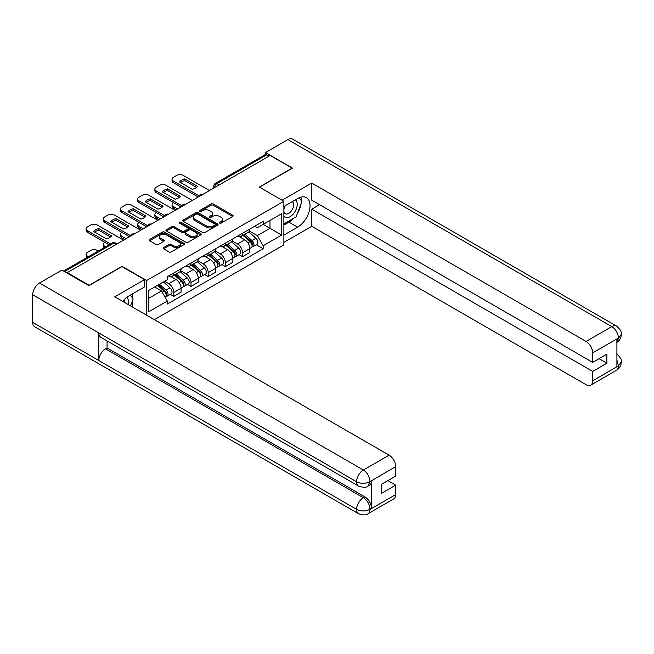 <?xml version="1.0" encoding="UTF-8"?>
<svg xmlns="http://www.w3.org/2000/svg" width="654" height="654" viewBox="0 0 654 654"><rect width="100%" height="100%" fill="white"/><g stroke="black" fill="none" stroke-linecap="round" stroke-linejoin="round"><path stroke-width="0.98" d="M219.679 223.096A1.071 0.621 0 0 0 221.199 223.096L232.685 216.466A1.529 0.883 0 0 0 233.135 215.845A1.529 0.883 0 0 0 232.685 215.215L213.22 203.983A1.529 0.883 0 0 0 211.062 203.983L199.568 210.613A1.071 0.621 0 0 0 199.257 211.054A1.071 0.621 0 0 0 199.568 211.487A1.071 0.621 0 0 0 201.08 211.487L202.568 210.629A4.897 2.829 0 0 1 209.493 210.629L211.111 211.569A4.897 2.829 0 0 1 212.55 213.564A4.897 2.829 0 0 1 211.111 215.558L209.623 216.417A1.071 0.621 0 0 0 209.313 216.858A1.071 0.621 0 0 0 209.623 217.292A1.071 0.621 0 0 0 211.136 217.292L212.624 216.433A4.897 2.829 0 0 1 219.548 216.433L221.166 217.373A4.897 2.829 0 0 1 222.605 219.368A4.897 2.829 0 0 1 221.166 221.371L219.679 222.229A1.071 0.621 0 0 0 219.368 222.662A1.071 0.621 0 0 0 219.679 223.096L219.679 222.229M163.59 247.555A1.529 0.883 0 0 0 163.14 248.185A1.529 0.883 0 0 0 163.59 248.806L169.051 251.962A1.529 0.883 0 0 0 171.209 251.962L183.97 244.588A1.529 0.883 0 0 0 184.42 243.967A1.529 0.883 0 0 0 183.97 243.345L164.506 232.105A1.529 0.883 0 0 0 162.347 232.105L149.586 239.47A1.529 0.883 0 0 0 149.137 240.1A1.529 0.883 0 0 0 149.586 240.721L156.183 244.531A1.529 0.883 0 0 0 158.342 244.531L163.802 241.375A1.529 0.883 0 0 0 164.252 240.754A1.529 0.883 0 0 0 163.802 240.124L160.532 238.236A4.088 2.363 0 0 1 159.331 236.568A4.088 2.363 0 0 1 161.857 234.385A4.088 2.363 0 0 1 166.32 234.9L179.131 242.299A4.088 2.363 0 0 1 180.332 243.967A4.088 2.363 0 0 1 177.806 246.149A4.088 2.363 0 0 1 173.343 245.634L171.209 244.408A1.529 0.883 0 0 0 169.051 244.408L163.59 247.555L163.59 248.806M146.61 280.517L122.045 266.333L89.214 285.283L67.288 272.628L270.216 155.472L292.142 168.127L259.311 187.085L283.877 201.268L146.61 280.517L146.61 315.179M202.675 232.546A1.529 0.883 0 0 0 204.841 232.546L217.602 225.172A1.529 0.883 0 0 0 218.052 224.551A1.529 0.883 0 0 0 217.602 223.93L198.137 212.689A1.529 0.883 0 0 0 195.971 212.689L183.21 220.055A1.529 0.883 0 0 0 182.768 220.684A1.529 0.883 0 0 0 183.21 221.305L202.675 232.546M179.907 223.333A1.071 0.621 0 0 1 180.995 223.48L180.995 222.213L200.786 233.633A1.529 0.883 0 0 1 201.236 234.263A1.529 0.883 0 0 1 200.786 234.884L188.025 242.25A1.529 0.883 0 0 1 185.867 242.25L166.402 231.009L171.863 227.886L171.863 226.611L166.402 229.767A1.529 0.883 0 0 0 165.953 230.388A1.529 0.883 0 0 0 166.402 231.009L166.402 229.767M171.863 227.886A1.529 0.883 0 0 1 174.021 227.886L174.021 226.611A1.529 0.883 0 0 0 171.863 226.611M174.021 226.611L181.918 231.173A1.529 0.883 0 0 0 184.076 231.173L187.698 229.08A1.529 0.883 0 0 0 188.148 228.45A1.529 0.883 0 0 0 187.698 227.829L179.482 223.088A1.071 0.621 0 0 1 179.171 222.646A1.071 0.621 0 0 1 179.834 222.074A1.071 0.621 0 0 1 180.995 222.213M154.377 319.667L283.877 244.898L283.877 201.268M67.288 272.628L67.288 273.2M219.213 184.918L216.899 183.586A3.115 1.799 60 0 0 215.338 183.431L265.246 154.614A3.115 1.799 60 0 1 266.799 154.769L216.899 183.586A3.115 1.799 120 0 0 214.692 187.396L214.692 187.526M269.113 156.11L266.799 154.769M242.569 233.257A7.169 4.137 60 0 1 241.081 236.478L248.357 232.276A7.169 4.137 -120 0 0 249.836 229.064M232.244 240.974L237.5 244.007A7.169 4.137 60 0 1 242.569 252.787L249.836 248.585A7.169 4.137 -120 0 0 244.768 239.805L239.568 236.805M249.836 248.585L249.836 252.469L242.569 256.662L239.078 254.651M241.081 236.478A7.169 4.137 60 0 1 237.557 236.151M242.569 252.787L242.569 256.662M225.377 243.182A7.169 4.137 60 0 1 223.897 246.394L231.164 242.201A7.169 4.137 -120 0 0 232.652 238.98M221.894 264.576L225.377 266.587L232.652 262.385L232.652 258.51A7.169 4.137 -120 0 0 227.584 249.73L222.376 246.73M223.897 246.394A7.169 4.137 60 0 1 220.365 246.076M215.06 250.899L220.316 253.932A7.169 4.137 60 0 1 225.377 262.704L225.377 266.587M208.193 253.106A7.169 4.137 60 0 1 206.713 256.319L213.981 252.125A7.169 4.137 -120 0 0 215.468 248.904M204.71 274.5L208.193 276.511L215.468 272.309L215.468 268.434A7.169 4.137 -120 0 0 210.4 259.654L205.192 256.646M206.713 256.319A7.169 4.137 60 0 1 203.181 256M197.876 260.823L203.124 263.848A7.169 4.137 60 0 1 208.193 272.628L208.193 276.511M191.009 263.022A7.169 4.137 60 0 1 189.521 266.243L196.797 262.041A7.169 4.137 -120 0 0 198.276 258.829M187.518 284.416L191.009 286.427L198.276 282.234L198.276 278.351A7.169 4.137 -120 0 0 193.208 269.579L188.009 266.57M189.521 266.243A7.169 4.137 60 0 1 185.998 265.916M180.692 270.74L185.94 273.773A7.169 4.137 60 0 1 191.009 282.553L191.009 286.427M173.825 272.947A7.169 4.137 60 0 1 172.337 276.168L179.613 271.966A7.169 4.137 -120 0 0 181.093 268.745M170.334 294.341L173.825 296.352L181.093 292.158L181.093 288.275A7.169 4.137 -120 0 0 176.024 279.495L170.825 276.495M172.337 276.168A7.169 4.137 60 0 1 168.814 275.841M164.571 281.277L168.757 283.697A7.169 4.137 60 0 1 173.825 292.477L173.825 296.352M254.741 226.227L257.324 227.723L281.678 213.67L269.996 220.406L269.996 228.295L257.324 235.612L249.436 231.05M148.818 298.265L161.481 290.948L167.326 301.061L148.818 311.745L148.818 290.376L167.326 279.691L167.326 276.699L263.17 221.363L263.17 224.355L281.678 235.039L263.17 245.724L257.324 235.612M281.678 213.67L281.678 235.039M167.326 301.061L167.326 304.053L263.17 248.716L263.17 245.724M161.481 290.948L154.655 287M256.262 244.727L263.17 248.716M220.112 223.251L221.166 222.638A4.897 2.829 0 0 0 222.605 220.643L222.605 219.368M212.55 213.564L212.55 214.839A4.897 2.829 0 0 1 211.111 216.834L210.057 217.447M232.669 216.474L213.22 205.25A1.529 0.883 0 0 0 211.062 205.25L199.993 211.643M217.578 225.189L198.137 213.964A1.529 0.883 0 0 0 195.971 213.964L183.234 221.314M214.896 224.984A1.071 0.621 0 0 0 215.215 224.551A1.071 0.621 0 0 0 214.896 224.118L197.81 214.25A1.071 0.621 0 0 0 196.298 214.25L194.728 215.158A4.897 2.829 0 0 0 193.298 217.153A4.897 2.829 0 0 0 194.728 219.147L206.411 225.892A4.897 2.829 0 0 0 213.327 225.892L214.896 224.984L214.896 226.259A1.071 0.621 0 0 0 215.215 225.826L215.215 224.551M193.298 217.153L193.298 218.428A4.897 2.829 0 0 0 194.728 220.423L194.728 219.147M214.896 226.259L213.327 227.167A4.897 2.829 0 0 1 206.411 227.167L194.728 220.423M174.021 227.886L181.918 232.44A1.529 0.883 0 0 0 184.076 232.44L187.698 230.347A1.529 0.883 0 0 0 188.148 229.726L188.148 228.45M180.995 223.48L200.762 234.892M190.11 235.898A4.088 2.363 0 0 0 194.565 236.413A4.088 2.363 0 0 0 197.091 234.23A4.088 2.363 0 0 0 195.889 232.554L191.377 229.955A1.529 0.883 0 0 0 189.219 229.955L185.589 232.039A1.529 0.883 0 0 0 185.147 232.669A1.529 0.883 0 0 0 185.589 233.29L190.11 235.898L190.11 237.173A4.088 2.363 0 0 0 194.565 237.68A4.088 2.363 0 0 0 197.091 235.497L197.091 234.23M185.147 232.669L185.147 233.936A1.529 0.883 0 0 0 185.589 234.565L185.589 233.29M190.11 237.173L185.589 234.565M180.332 243.967L180.332 245.242A4.088 2.363 0 0 1 177.806 247.425A4.088 2.363 0 0 1 173.343 246.91L171.209 245.675A1.529 0.883 0 0 0 169.051 245.675L163.606 248.814M159.331 236.568L159.331 237.843A4.088 2.363 0 0 0 160.532 239.511L160.532 238.236M163.786 241.391L160.532 239.511M183.954 244.604L164.506 233.38A1.529 0.883 0 0 0 162.347 233.38L149.602 240.729L149.586 239.47M243.059 235.334L250.065 241.579A3.891 2.248 60 0 1 251.291 247.604L249.836 248.438M179.94 207.596L179.564 207.375A9.736 5.624 -0 0 1 180.316 206.541M243.247 235.497L246.542 237.402M173.547 202.634L173.441 202.699A4.676 2.698 -0 0 0 172.067 204.604A4.676 2.698 -0 0 0 173.441 206.517L177.626 208.928M243.77 234.925L251.561 241.874A1.872 1.079 60 0 1 252.15 244.768A1.872 1.079 60 0 1 251.978 244.833M244.939 234.246L251.937 240.5A3.891 2.248 60 0 1 253.163 246.525A3.891 2.248 60 0 1 251.986 246.648M248.839 231.908L255.902 238.211A3.891 2.248 60 0 1 257.128 244.228L253.163 246.525M176.188 209.754L173.441 208.168A4.676 2.698 180 0 1 172.067 206.255L172.067 204.604M196.47 187.371L184.739 180.602A9.736 5.624 180 0 0 180.586 182.523M198.227 197.034L173.441 182.728A4.676 2.698 180 0 1 172.067 180.815L172.067 179.163A4.676 2.698 -0 0 0 173.441 181.068L173.441 182.728M184.739 178.943A9.736 5.624 180 0 0 179.564 181.935L192.317 189.3A9.736 5.624 180 0 0 197.5 186.316L184.739 178.943L184.739 180.602M209.46 190.551L183.243 175.411A4.676 2.698 -0 0 0 176.629 175.411L173.441 177.259A4.676 2.698 -0 0 0 172.067 179.163M199.135 195.906L173.441 181.068M225.875 245.25L232.881 251.504A3.891 2.248 60 0 1 234.099 257.529L232.652 258.363M162.748 217.512L162.372 217.3A9.736 5.624 -0 0 1 163.132 216.466M226.063 245.422L229.358 247.318M156.363 212.558L156.249 212.615A4.676 2.698 -0 0 0 154.884 214.528A4.676 2.698 -0 0 0 156.249 216.433L160.434 218.853M226.586 244.849L234.377 251.798A1.872 1.079 60 0 1 234.966 254.692A1.872 1.079 60 0 1 234.794 254.758M227.747 244.171L234.753 250.425A3.891 2.248 60 0 1 235.98 256.442A3.891 2.248 60 0 1 234.802 256.572M231.655 241.825L238.718 248.128A3.891 2.248 60 0 1 239.944 254.153L235.98 256.442M159.004 219.679L156.249 218.093A4.676 2.698 180 0 1 154.884 216.18L154.884 214.528M208.691 255.174L215.697 261.428A3.891 2.248 60 0 1 216.915 267.445L215.46 268.287M145.564 227.437L145.188 227.224A9.736 5.624 -0 0 1 145.948 226.39M208.879 255.338L212.174 257.243M139.179 222.474L139.065 222.54A4.676 2.698 -0 0 0 137.7 224.453A4.676 2.698 -0 0 0 139.065 226.358L143.251 228.777M209.394 254.766L217.193 261.723A1.872 1.079 60 0 1 217.774 264.608A1.872 1.079 60 0 1 217.61 264.682M210.563 254.095L217.569 260.341A3.891 2.248 60 0 1 218.788 266.366A3.891 2.248 60 0 1 217.61 266.489M214.471 251.749L221.534 258.052A3.891 2.248 60 0 1 222.752 264.077L218.788 266.366M141.82 229.603L139.065 228.009A4.676 2.698 180 0 1 137.7 226.104L137.7 224.453M293.801 218.174A17.527 10.121 120 0 1 288.945 222.131L297.652 227.151A17.527 10.121 120 0 0 309.097 211.708A17.527 10.121 120 0 0 306.415 197.663A17.527 10.121 120 0 0 297.652 198.53L283.877 206.484M297.652 227.151L283.877 235.105M283.877 242.413L311.754 226.325L311.754 209.215L592.671 371.407L592.671 380.881L618.553 365.799L616.91 366.575L616.91 339.222L618.398 338.044L592.671 352.898A9.344 5.395 -120 0 0 586.066 341.445L611.784 326.599L287.899 139.604L265.483 152.546L292.469 168.127L259.474 187.175M319.569 204.702L311.754 209.215M599.064 358.686L606.887 363.199L606.887 354.166L592.671 362.373L311.754 200.181L311.754 183.071L586.066 341.445M282.062 200.214L311.754 183.071M311.754 226.325L586.066 384.699A9.344 5.395 -120 0 0 590.734 385.165A9.344 5.395 -120 0 0 592.671 380.881M287.899 139.604A9.581 5.534 -60 0 1 292.69 139.13L616.575 326.125A9.581 5.534 -60 0 0 611.784 326.599A9.344 5.395 60 0 1 618.398 338.044M265.483 154.516L265.483 152.546M592.671 362.373L592.671 352.898M606.887 363.199L592.671 371.407M297.284 213.588A17.527 10.121 120 0 0 301.053 203.868M301.339 200.729A17.527 10.121 120 0 0 300.905 197.156M288.945 222.131L283.877 225.05M616.91 360.027L618.398 365.717M616.575 353.789C620.335 357.174 621.913 359.872 621.3 361.899L618.57 365.799M616.575 326.125C620.335 329.477 621.905 332.199 621.3 334.3L618.561 338.143M358.572 486.077A9.581 5.534 -60 0 1 356.585 481.761C361 483.878 365.398 483.854 369.796 481.704L368.038 486.069C366.469 487.663 363.313 487.663 358.572 486.077L100.781 337.251A9.581 5.534 -60 0 1 98.803 332.927L32.7 294.766A9.581 5.534 -60 0 1 39.477 283.027L61.893 270.086L88.887 285.667L121.938 266.587L144.518 279.626L144.518 286.942L128.879 295.968A17.527 10.121 120 0 0 122.739 301.396M144.518 279.626L114.777 296.802L389.089 455.168A9.344 5.395 60 0 1 395.695 466.621L395.695 476.096L381.486 484.303L381.486 493.337L395.695 485.129L395.695 494.604A9.344 5.395 60 0 1 393.757 498.888L368.038 513.733A9.344 5.395 -120 0 0 369.976 509.458L395.695 494.604M132.124 306.816L135.811 308.95M132.509 306.595L132.509 300.717M132.509 298.093L132.509 293.875M368.038 513.733C366.542 515.319 363.387 515.327 358.572 513.75L34.687 326.755A9.581 5.534 -60 0 1 32.7 322.365L98.803 360.526A9.581 5.534 -60 0 1 105.572 348.86L363.362 497.694L364.85 496.836A9.344 5.395 60 0 1 371.464 508.281L371.464 480.927A9.344 5.395 60 0 1 369.526 485.211L368.038 486.069M32.7 294.766L32.7 322.365M39.477 283.027L363.362 470.022A9.581 5.534 -60 0 0 356.585 481.761L98.803 332.927L98.803 360.526L356.585 509.36C360.983 511.485 365.39 511.485 369.804 509.36L369.976 509.458M395.695 485.129L387.871 480.616M107.06 340.873L107.06 348.002L364.85 496.836M107.06 348.002L105.572 348.86M283.877 216.212A10.129 5.845 120 0 0 291.929 215.346A10.129 5.845 120 0 0 297.21 204.318A10.129 5.845 120 0 0 295.371 199.846M284.727 205.994A10.129 5.845 120 0 0 283.877 207.817M283.877 211.201A6.932 4.006 120 0 0 285.275 213.703A6.932 4.006 120 0 0 290.621 211.847A6.932 4.006 120 0 0 293.646 204.865A6.932 4.006 120 0 0 292.207 201.694A6.932 4.006 120 0 0 292.191 201.685M285.299 205.658A6.932 4.006 120 0 0 283.877 209.811M299.23 197.737L301.944 201.587L295.992 216.915L284.098 223.782M128.094 304.486A10.129 5.845 120 0 0 128.437 301.756A10.129 5.845 120 0 0 126.753 297.406M124.865 302.622A6.932 4.006 120 0 0 124.873 302.312A6.932 4.006 120 0 0 124.154 299.777M130.399 295.093L133.171 299.025L130.506 305.884M179.286 197.295L167.555 190.518A9.736 5.624 180 0 0 163.402 192.448M181.035 206.958L156.249 192.644A4.676 2.698 180 0 1 154.884 190.739L154.884 189.088A4.676 2.698 -0 0 0 156.249 190.993L156.249 192.644M167.555 188.867A9.736 5.624 180 0 0 162.372 191.859L175.133 199.225A9.736 5.624 180 0 0 180.316 196.233L167.555 188.867L167.555 190.518M192.276 200.467L166.059 185.335A4.676 2.698 -0 0 0 159.445 185.335L156.249 187.175A4.676 2.698 -0 0 0 154.884 189.088M181.951 205.83L156.249 190.993M162.102 207.22L150.363 200.443A9.736 5.624 180 0 0 146.21 202.372M163.852 216.883L139.065 202.568A4.676 2.698 180 0 1 137.7 200.664L137.7 199.004A4.676 2.698 -0 0 0 139.065 200.917L139.065 202.568M150.363 198.791A9.736 5.624 180 0 0 145.188 201.784L157.949 209.149A9.736 5.624 180 0 0 163.124 206.157L150.363 198.791L150.363 200.443M175.092 210.392L148.867 195.252A4.676 2.698 -0 0 0 142.261 195.252L139.065 197.099A4.676 2.698 -0 0 0 137.7 199.004M164.767 215.755L139.065 200.917M191.508 265.099L198.505 271.345A3.891 2.248 60 0 1 199.732 277.37L198.276 278.212M128.38 237.361L128.004 237.14A9.736 5.624 -0 0 1 128.764 236.307M191.687 265.262L194.99 267.167M121.987 232.399L121.881 232.464A4.676 2.698 -0 0 0 120.508 234.369A4.676 2.698 -0 0 0 121.881 236.282L126.067 238.694M192.211 264.69L200.001 271.647A1.872 1.079 60 0 1 200.59 274.533A1.872 1.079 60 0 1 200.418 274.598M193.38 264.02L200.377 270.266A3.891 2.248 60 0 1 201.604 276.29A3.891 2.248 60 0 1 200.426 276.413M197.279 261.674L204.35 267.976A3.891 2.248 60 0 1 205.569 274.001L201.604 276.29M124.636 239.519L121.881 237.933A4.676 2.698 180 0 1 120.508 236.029L120.508 234.369M174.316 275.023L181.322 281.269A3.891 2.248 60 0 1 182.548 287.294L181.093 288.128M174.504 275.187L177.798 277.092M104.803 242.323L104.697 242.389A4.676 2.698 -0 0 0 103.324 244.294A4.676 2.698 -0 0 0 104.697 246.198L105.654 246.754M175.027 274.615L182.818 281.563A1.872 1.079 60 0 1 183.406 284.457A1.872 1.079 60 0 1 183.234 284.523M176.196 273.936L183.194 280.19A3.891 2.248 60 0 1 184.42 286.207A3.891 2.248 60 0 1 183.243 286.338M180.095 271.598L187.158 277.901A3.891 2.248 60 0 1 188.385 283.918L184.42 286.207M104.256 247.564A4.676 2.698 180 0 1 103.324 245.945L103.324 244.294M157.565 285.324L164.138 291.193A3.891 2.248 60 0 1 165.356 297.21L165.168 297.325M157.63 285.283L160.614 287.008M98.272 251.013L97.315 250.466A4.676 2.698 -0 0 0 90.702 250.466L87.505 252.305A4.676 2.698 -0 0 0 86.14 254.218A4.676 2.698 -0 0 0 87.505 256.123L88.47 256.679M158.268 284.915L165.634 291.488A1.872 1.079 60 0 1 166.222 294.382A1.872 1.079 60 0 1 166.051 294.447M159.437 284.245L166.01 290.106A3.891 2.248 60 0 1 167.236 296.131A3.891 2.248 60 0 1 166.059 296.254M163.402 281.956L169.975 287.817A3.891 2.248 60 0 1 171.201 293.842L167.236 296.131M87.072 257.488A4.676 2.698 180 0 1 86.14 255.869L86.14 254.218M144.918 217.144L133.179 210.367A9.736 5.624 180 0 0 129.026 212.297M146.668 226.799L121.881 212.493A4.676 2.698 180 0 1 120.508 210.58L120.508 208.928A4.676 2.698 -0 0 0 121.881 210.841L121.881 212.493M133.179 208.716A9.736 5.624 180 0 0 128.004 211.7L140.765 219.065A9.736 5.624 180 0 0 145.94 216.082L133.179 208.716L133.179 210.367M157.9 220.316L131.683 205.176A4.676 2.698 -0 0 0 125.078 205.176L121.881 207.024A4.676 2.698 -0 0 0 120.508 208.928M147.583 225.679L121.881 210.841M127.734 227.061L115.995 220.292A9.736 5.624 180 0 0 111.842 222.213M129.484 236.723L104.697 222.417A4.676 2.698 180 0 1 103.324 220.504L103.324 218.853A4.676 2.698 -0 0 0 104.697 220.758L104.697 222.417M115.995 218.632A9.736 5.624 180 0 0 110.82 221.624L123.573 228.99A9.736 5.624 180 0 0 128.756 225.998L115.995 218.632L115.995 220.292M140.716 230.241L114.499 215.101A4.676 2.698 -0 0 0 107.885 215.101L104.697 216.94A4.676 2.698 -0 0 0 103.324 218.853M130.391 235.595L104.697 220.758M110.542 236.985L98.811 230.208A9.736 5.624 180 0 0 94.658 232.137M109.071 244.784L87.505 232.333A4.676 2.698 180 0 1 86.14 230.429L86.14 228.777A4.676 2.698 -0 0 0 87.505 230.682L87.505 232.333M98.811 228.557A9.736 5.624 180 0 0 93.628 231.549L106.389 238.914A9.736 5.624 180 0 0 111.572 235.922L98.811 228.557L98.811 230.208M123.532 240.157L97.315 225.025A4.676 2.698 -0 0 0 90.702 225.025L87.505 226.864A4.676 2.698 -0 0 0 86.14 228.777M110.501 243.958L87.505 230.682M214.806 187.461L214.692 187.396A3.115 1.799 0 0 1 213.784 186.128L213.784 188.058M191.009 282.553L198.276 278.351M208.193 272.628L215.468 268.434M225.377 262.704L232.652 258.51M173.825 292.477L181.093 288.275M168.757 283.697L176.024 279.495M185.94 273.773L193.208 269.579M203.124 263.848L210.4 259.654M220.316 253.932L227.584 249.73M237.5 244.007L244.768 239.805M202.601 194.508A3.115 1.799 120 0 0 201.228 195.301M185.417 204.432A3.115 1.799 120 0 0 184.044 205.225M168.233 214.349A3.115 1.799 120 0 0 166.852 215.15M151.041 224.273A3.115 1.799 120 0 0 149.668 225.066M133.857 234.197A3.115 1.799 120 0 0 132.484 234.99M116.093 244.449L113.78 243.116L64.484 271.582M117.009 243.926L115.341 242.961A3.115 1.799 120 0 0 113.78 243.116A3.115 1.799 60 0 0 112.226 242.961L63.569 271.05M221.166 222.638L221.166 221.371M209.623 217.292L209.623 216.417M211.111 216.834L211.111 215.558M199.568 211.487L199.568 210.613M211.062 205.25L211.062 203.983M213.22 205.25L213.22 203.983M232.685 216.466L232.685 215.215M183.21 221.305L183.21 220.055M195.971 213.964L195.971 212.689M198.137 213.964L198.137 212.689M217.602 225.172L217.602 223.93M206.411 227.167L206.411 225.892M213.327 227.167L213.327 225.892M181.918 232.44L181.918 231.173M184.076 232.44L184.076 231.173M187.698 230.347L187.698 229.08M200.786 234.884L200.786 233.633M169.051 245.675L169.051 244.408M171.209 245.675L171.209 244.408M173.343 246.91L173.343 245.634M163.802 241.375L163.802 240.124M162.347 233.38L162.347 232.105M164.506 233.38L164.506 232.105M183.97 244.588L183.97 243.345M250.065 241.579L247.882 242.838M252.534 243.909L251.831 244.318M255.902 238.211L251.937 240.5M173.441 208.168L173.441 206.517M232.881 251.504L230.698 252.763M235.35 253.834L234.647 254.243M238.718 248.128L234.753 250.425M156.249 218.093L156.249 216.433M215.697 261.428L213.515 262.687M218.166 263.758L217.463 264.159M221.534 258.052L217.569 260.341M139.065 228.009L139.065 226.358M621.3 361.932C621.194 365.594 619.583 368.39 616.46 370.311A9.344 5.395 -120 0 0 618.398 366.027M616.91 342.328L618.398 338.363M371.464 508.281L369.812 509.36M395.695 466.621L369.812 481.704M369.976 481.785L371.464 480.927M369.976 481.475A9.344 5.395 60 0 0 363.362 470.022L389.089 455.168M358.572 513.75A9.581 5.534 -60 0 1 356.585 509.36A9.581 5.534 -60 0 1 363.362 497.694C367.344 500.359 369.543 504.169 369.976 509.139M198.505 271.345L196.323 272.604M200.982 273.674L200.279 274.083M204.35 267.976L200.377 270.266M121.881 237.933L121.881 236.282M181.322 281.269L179.139 282.528M183.79 283.599L183.087 284.008M187.158 277.901L183.194 280.19M104.697 247.31L104.697 246.198M164.138 291.193L162.249 292.281M166.607 293.523L165.903 293.924M169.975 287.817L166.01 290.106M87.505 257.235L87.505 256.123M202.871 194.352A3.115 3.115 0 0 0 198.873 196.666M185.679 204.277A3.115 3.115 0 0 0 181.681 206.582M168.495 214.201A3.115 3.115 0 0 0 164.497 216.507M151.311 224.118A3.115 3.115 0 0 0 147.314 226.431M134.127 234.042A3.115 3.115 0 0 0 130.13 236.356M115.341 242.961A3.115 3.115 0 0 0 112.226 242.961M215.338 183.431A3.115 3.115 0 0 0 213.784 186.128M590.734 385.165L616.46 370.311M621.3 334.325C621.177 337.963 619.559 340.734 616.46 342.639"/></g></svg>

